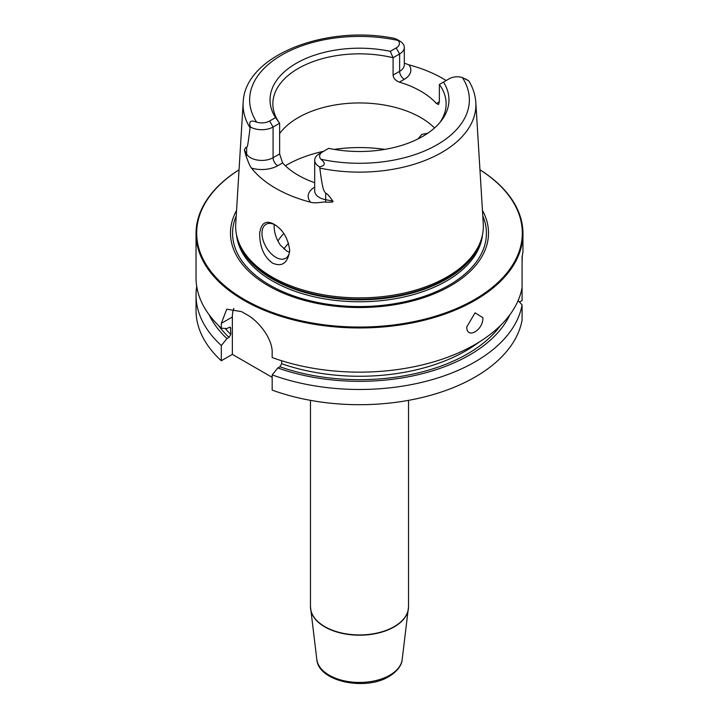 <?xml version="1.0" encoding="UTF-8"?>
<svg xmlns="http://www.w3.org/2000/svg" width="719" height="719" viewBox="0 0 719 719"><rect width="100%" height="100%" fill="white"/><g stroke="black" fill="none" stroke-linecap="round" stroke-linejoin="round"><path stroke-width="1.08" d="M209.175 314.841A155.69 89.884 0 0 0 226.961 338.604L221.317 345.524L221.317 360.74L232.354 354.368L232.354 316.998L221.317 323.37L221.317 328.188A163.465 94.378 180 0 1 196.035 277.768L196.035 233.585A163.465 94.378 180 0 1 239.05 169.783M221.317 323.37L226.773 309.17L241.629 311.651A163.465 94.378 180 0 0 243.912 312.999A163.465 94.378 180 0 0 246.249 314.32C258.66 320.818 272.69 338.874 272.177 352.732L272.177 357.55A163.465 94.378 180 0 0 522.084 287.546L522.084 300.542L519.478 302.043M479.95 169.783A163.465 94.378 0 0 1 522.965 233.585A163.465 94.378 0 0 1 422.053 320.773A163.465 94.378 0 0 1 243.912 300.317A163.465 94.378 180 0 1 196.035 233.585M221.317 360.74A163.465 94.378 180 0 1 196.035 310.329L196.035 295.105A163.465 94.378 180 0 1 196.727 286.432M272.177 377.358L232.354 354.368M272.177 374.887A163.465 94.378 180 0 0 522.084 304.892L522.084 320.108A163.465 94.378 180 0 1 272.177 390.102L272.177 374.887L277.813 367.966A155.69 89.884 0 0 0 509.825 314.841M221.317 345.524A163.465 94.378 180 0 1 196.035 295.105M522.965 233.585L522.965 251.893L522.084 257.016L522.084 287.546M522.282 256.162L522.084 263.172M482.871 317.654C483.483 330.156 466.748 339.817 466.739 326.965L475.088 312.837L482.871 317.654M522.084 304.892L518.12 300.569M277.813 367.966L279.889 366.762L281.677 363.733L281.677 360.758M232.354 316.998A32.697 18.874 60 0 1 233.864 308.379M226.961 338.604L229.028 337.4L230.817 334.371L230.466 327.379L229.028 327.397L226.961 328.592L221.317 328.188M239.05 169.81A162.809 94 180 0 0 244.379 299.517A162.809 94 0 0 0 471.862 301.072A162.809 94 0 0 0 479.95 169.81M482.449 210.469A129.016 74.488 0 0 1 426.574 296.677A129.016 74.488 0 0 1 268.268 285.722A129.016 74.488 180 0 1 236.551 210.469M271.926 276.932A123.848 71.505 180 0 1 237.899 239.921A123.848 71.505 180 0 1 235.733 223.843L243.175 102.538A116.397 67.2 180 0 0 250.068 127.811C247.534 148.797 247.21 146.532 246.635 147.539C246.132 146.874 245.368 147.701 244.361 150.019L246.132 156.248C246.482 156.724 249.151 165.451 251.488 168.084A118.545 68.44 180 0 0 275.683 188.279A118.545 68.44 180 0 0 310.662 202.246C315.587 203.81 324.107 201.554 325.554 202.102A6.543 1.654 100.6 0 0 325.716 199.711L325.716 193.204C324.224 190.993 322.795 192.252 319.847 168.102A116.397 67.2 0 0 0 475.825 102.538L483.267 223.843A123.848 71.505 0 0 1 481.101 239.921A123.848 71.505 0 0 1 395.792 294.736A123.848 71.505 0 0 1 271.926 276.932M274.155 224.31L274.155 224.31C283.007 229.667 288.193 238.447 289.721 250.643C287.771 263.109 282.028 267.261 272.51 263.1C263.927 256.809 259.64 246.869 259.667 233.298C261.159 222.845 265.994 219.843 274.155 224.31M404.303 63.101L408.895 64.845A117.718 67.963 180 0 1 442.742 78.479A117.718 67.963 180 0 1 446.157 80.537M319.371 153.74L322.84 151.736L319.371 153.74A15.953 9.212 0 0 0 314.697 160.256L314.697 190.948A15.953 9.212 0 0 0 325.716 199.711L332.699 201.023C329.608 196.341 327.28 193.735 325.716 193.204M332.699 201.023C334.029 202.021 331.648 202.381 325.554 202.102M314.697 160.256A15.953 9.212 0 0 0 319.479 166.835C325.356 165.721 325.824 163.186 320.881 159.232A11.055 6.381 0 0 1 322.84 151.736L328.709 148.348A89.471 51.651 180 0 0 441.169 120.936A89.471 51.651 180 0 0 443.506 82.074L439.363 84.465L439.363 101.81L438.545 104.498L436.415 103.518A86.64 50.015 180 0 0 420.759 91.169A86.64 50.015 0 0 0 399.378 82.137C395.495 80.618 393.401 78.272 393.086 75.091L393.086 57.745A86.64 50.015 180 0 0 272.861 103.851A86.64 50.015 180 0 0 279.637 123.237L273.085 127.02A15.953 9.212 180 0 1 250.41 126.957C248.567 121.421 250.643 119.812 256.647 122.149A11.055 6.381 180 0 0 269.616 121.017L275.494 117.619L279.637 123.237L279.637 153.938L282.585 162.907A86.64 50.015 0 0 0 298.241 175.256A86.64 50.015 180 0 0 314.697 182.698M289.712 249.942A19.62 11.324 60 0 1 285.659 258.292A19.62 11.324 60 0 1 270.542 253.034A19.62 11.324 60 0 1 261.977 233.298A19.62 11.324 60 0 1 266.039 224.31A19.62 11.324 60 0 1 275.026 224.84M274.218 224.454L274.146 226.269C274.191 232.57 276.24 238.825 280.284 245.026L286.737 251.039L289.46 252.261M417.991 138.938L421.846 134.363L427.67 133.294M434.546 127.964A86.64 50.015 180 0 0 420.759 117.592A86.64 50.015 0 0 0 279.637 133.572M439.363 84.465A86.64 50.015 180 0 1 446.139 103.851A86.64 50.015 180 0 1 439.821 122.598M250.068 127.811L250.41 126.957M319.479 166.835L319.847 168.102M465.265 78.829L468.473 80.681A15.953 9.212 180 0 1 468.59 80.744L462.353 77.544A11.055 6.381 180 0 0 449.384 78.677L443.506 82.074M275.494 117.619A89.471 51.651 180 0 1 296.237 63.326A89.471 51.651 180 0 1 390.291 51.346L396.16 47.957A11.055 6.381 0 0 0 398.119 40.462L395.019 38.502C326.192 24.194 244.442 55.516 243.175 102.538M393.086 75.091L399.629 71.316L399.629 53.961L393.086 57.745L390.291 51.346M396.16 47.957L399.629 53.961A15.953 9.212 0 0 0 404.303 47.445A15.953 9.212 0 0 0 399.629 40.938A15.953 9.212 0 0 0 399.521 40.866M283.798 233.549A86.64 50.015 0 0 0 277.902 241.072M408.536 400.357L408.536 606.629A49.036 28.311 180 0 1 394.174 626.644A49.036 28.311 180 0 1 340.734 632.783A49.036 28.311 180 0 1 310.464 606.629L310.464 400.357M310.5 607.762A49.027 28.302 0 0 0 310.599 608.894A49.027 28.302 0 0 0 342.352 633.412A49.027 28.302 0 0 0 394.165 626.905A49.027 28.302 180 0 0 408.401 608.894A49.027 28.302 180 0 0 408.5 607.762M408.536 606.629L402.191 659.494A42.798 24.707 180 0 1 389.761 675.213A42.798 24.707 0 0 1 344.536 680.893A42.798 24.707 0 0 1 316.809 659.494L310.464 606.629M500.451 325.563A152.841 88.239 180 0 1 279.889 366.762M229.028 337.4A152.841 88.239 180 0 1 218.549 325.563M281.677 363.733A150.388 86.828 0 0 0 478.926 342.208M225.155 328.466A150.388 86.828 0 0 0 230.817 334.371M229.586 327.172A150.388 86.828 0 0 0 230.817 328.367M482.782 215.871A126.921 73.275 0 0 1 421.756 297.145A126.921 73.275 0 0 1 269.751 285.101A126.921 73.275 180 0 1 236.218 215.871M236.515 234.816A123.192 71.127 180 0 0 272.384 280.94A123.192 71.127 0 0 0 403.287 297.127A123.192 71.127 0 0 0 482.485 234.816M481.388 239.032A123.192 71.127 0 0 1 398.245 296.237A123.192 71.127 0 0 1 272.384 279.008A123.192 71.127 180 0 1 237.612 239.032M237.899 239.921L238.429 241.512A123.308 71.19 180 0 0 272.312 278.37A123.308 71.19 0 0 0 395.63 296.093A123.308 71.19 0 0 0 480.571 241.512L481.101 239.921M282.585 162.907L277.714 165.73A22.496 12.987 180 0 1 251.488 168.084M314.697 187.138A22.496 12.987 0 0 0 310.662 202.246M384.782 149.39A102.979 59.452 0 0 0 334.218 149.39M323.586 151.305A102.979 59.452 0 0 0 285.362 165.765M279.637 153.938L273.085 157.722A15.953 9.212 180 0 1 246.635 154.055L244.361 150.019M269.616 121.017L273.085 127.02L273.085 157.722A6.543 3.775 -120 0 0 277.714 165.73M246.635 147.539L246.635 154.055A6.543 5.078 -29.4 0 1 246.132 156.248M320.881 159.232A109.863 63.434 0 0 0 437.188 144.699A109.863 63.434 0 0 0 462.353 77.544M398.119 40.462A109.863 63.434 0 0 0 281.812 54.995A109.863 63.434 0 0 0 256.647 122.149M436.415 103.518L439.363 101.81M399.378 82.137L404.258 79.324A22.496 12.987 0 0 0 408.895 64.845M404.258 79.324A6.543 3.775 60 0 1 399.629 71.316A15.953 9.212 0 0 0 404.303 64.8L404.303 47.445M288.598 243.328A81.409 46.996 0 0 0 283.888 248.999M402.191 659.494C402.011 662.756 399.89 669.82 389.096 676.453C365.504 691.157 318.436 681.738 316.809 659.494M475.825 102.538C475.331 95.043 473.021 87.871 468.896 81.013M396.421 39.087L399.629 40.938"/></g></svg>
